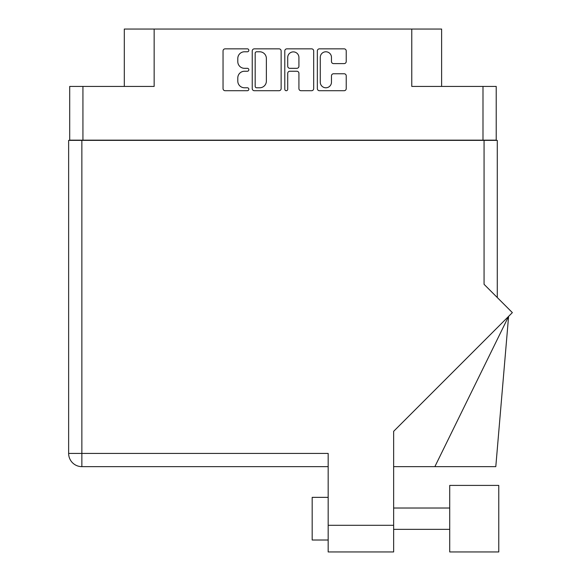 <?xml version="1.0" encoding="UTF-8"?>
<svg xmlns="http://www.w3.org/2000/svg" width="581" height="581" viewBox="0 0 581 581"><rect width="100%" height="100%" fill="white"/><g stroke="black" fill="none" stroke-linecap="round" stroke-linejoin="round"><path stroke-width="0.87" d="M320.269 82.182A5.599 5.599 0 0 0 325.868 87.782A5.599 5.599 0 0 0 331.468 82.182L331.468 75.85A2.092 2.092 0 0 1 333.567 73.758L344.134 73.758A2.092 2.092 0 0 1 346.225 75.85L346.225 88.624A2.092 2.092 0 0 1 344.134 90.716L319.434 90.716A2.092 2.092 0 0 1 317.342 88.624L317.342 50.939A2.092 2.092 0 0 1 319.434 48.848L344.134 48.848A2.092 2.092 0 0 1 346.225 50.939L346.225 61.513A2.092 2.092 0 0 1 344.134 63.605L333.567 63.605A2.092 2.092 0 0 1 331.468 61.513L331.468 57.381A5.599 5.599 0 0 0 325.868 51.782A5.599 5.599 0 0 0 320.269 57.381L320.269 82.182M286.259 90.716A1.467 1.467 0 0 0 287.726 89.249L287.726 73.337A2.092 2.092 0 0 1 289.817 71.245L296.826 71.245A2.092 2.092 0 0 1 298.925 73.337L298.925 88.624A2.092 2.092 0 0 0 301.016 90.716L311.583 90.716A2.092 2.092 0 0 0 313.682 88.624L313.682 50.939A2.092 2.092 0 0 0 311.583 48.848L286.883 48.848A2.092 2.092 0 0 0 284.792 50.939L284.792 89.249A1.467 1.467 0 0 0 286.259 90.716M496.218 140.37L496.218 86.416L496.218 140.159L69.705 140.159L69.705 86.416L69.705 140.37M281.131 88.624L281.131 50.939A2.092 2.092 0 0 0 279.033 48.848L254.333 48.848A2.092 2.092 0 0 0 252.241 50.939L252.241 88.624A2.092 2.092 0 0 0 254.333 90.716L279.033 90.716A2.092 2.092 0 0 0 281.131 88.624M244.499 51.782L247.375 51.782A1.467 1.467 0 0 0 248.842 50.315A1.467 1.467 0 0 0 247.375 48.848L225.137 48.848A2.092 2.092 0 0 0 223.039 50.939L223.039 88.624A2.092 2.092 0 0 0 225.137 90.716L247.375 90.716A1.467 1.467 0 0 0 248.842 89.249A1.467 1.467 0 0 0 247.375 87.782L244.499 87.782A6.696 6.696 0 0 1 237.796 81.086L237.796 77.948A6.696 6.696 0 0 1 244.499 71.245L247.375 71.245A1.467 1.467 0 0 0 248.842 69.778A1.467 1.467 0 0 0 247.375 68.318L244.499 68.318A6.696 6.696 0 0 1 237.796 61.615L237.796 58.478A6.696 6.696 0 0 1 244.499 51.782M482.993 140.159L482.993 86.416L411.769 86.416L411.769 29.05L154.154 29.05L154.154 86.416L82.93 86.416L82.93 140.159M124.298 86.416L124.298 29.05L154.154 29.05M411.769 29.05L441.618 29.05L441.618 86.416M256.635 51.782A1.467 1.467 0 0 0 255.175 53.249L255.175 86.315A1.467 1.467 0 0 0 256.635 87.782L259.671 87.782A6.696 6.696 0 0 0 266.374 81.086L266.374 58.478A6.696 6.696 0 0 0 259.671 51.782L256.635 51.782M298.925 57.483A5.599 5.599 0 0 0 293.325 51.883A5.599 5.599 0 0 0 287.726 57.483L287.726 66.219A2.092 2.092 0 0 0 289.817 68.318L296.826 68.318A2.092 2.092 0 0 0 298.925 66.219L298.925 57.483M482.993 86.416L496.218 86.416M69.705 86.416L82.93 86.416M498.774 551.95L498.774 485.411L449.723 485.411L449.723 551.95L498.774 551.95L449.723 551.95M328.171 540.01L312.179 540.01L312.179 497.358L328.171 497.358M484.06 140.37L484.06 284.312L512.362 312.614L393.642 431.334L393.642 551.95L328.171 551.95L328.171 453.427L81.863 453.427L81.863 140.37L497.278 140.37L497.278 297.537L497.278 172.354M328.171 466.645L81.863 466.645A13.225 13.225 0 0 1 68.638 453.427L68.638 140.37L81.863 140.37M434.871 466.645L508.593 316.384L495.796 466.645L393.642 466.645M68.638 453.427A13.225 13.225 0 0 0 81.863 466.645L81.863 453.427L68.638 453.427A13.225 13.225 0 0 0 81.863 466.645M328.171 525.297L393.642 525.297M449.723 529.342L393.642 529.342M449.723 508.019L393.642 508.019"/></g></svg>
